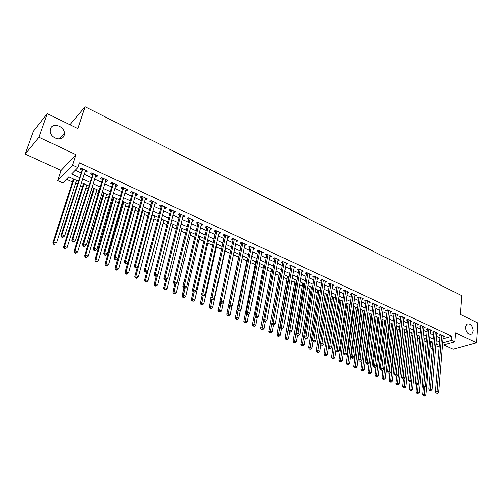 <?xml version="1.0" encoding="UTF-8"?>
<svg xmlns="http://www.w3.org/2000/svg" width="503" height="503" viewBox="0 0 503 503"><rect width="100%" height="100%" fill="white"/><g stroke="black" fill="none" stroke-linecap="round" stroke-linejoin="round"><path stroke-width="0.75" d="M64.145 135.414C62.385 141.928 50.451 138.558 50.08 131.346L50.357 128.825C52.287 122.216 64.296 125.97 64.422 133.125L64.145 135.414M473.235 330.924L471.889 333.961C468.268 334.985 466.105 332.728 465.401 327.176L466.696 324.202C470.324 323.108 472.499 325.347 473.235 330.924M78.33 181.193L68.81 176.867L62.837 182.935L57.675 180.621L72.602 165.141L77.921 167.606L71.659 173.969L79.493 177.546M61.064 170.454L76.022 154.666L38.951 137.25L47.301 113.703L33.374 131.208L25.15 154.075L61.064 170.454L57.675 180.621M69.955 124.713L85.12 106.825L461.71 295.638L460.339 314.45L477.85 322.957L476.611 342.82L455.435 332.873L454.762 341.858L442.508 345.341M443.772 344.983L453.165 349.264L476.611 342.82M432.335 348.227L431.48 348.472L430.015 347.812M66.459 179.257L72.457 181.967M75.626 183.4L77.368 184.186M80.637 185.67L82.655 186.582M85.824 188.015L87.824 188.921M91.093 190.398L92.728 191.134M95.897 192.567L98.148 193.586M101.417 195.063L102.681 195.636M105.85 197.069L108.346 198.201M111.616 199.678L112.515 200.081M115.677 201.514L118.419 202.753M121.682 204.231L122.229 204.476M125.392 205.909L128.359 207.249M134.993 210.248L138.187 211.694M144.474 214.536L147.888 216.083M153.843 218.774L157.477 220.415M163.104 222.961L166.946 224.696M172.252 227.098L176.302 228.928M181.3 231.191L185.55 233.109M190.241 235.234L194.686 237.24M199.081 239.233L203.715 241.327M207.821 243.182L212.637 245.363M216.46 247.086L221.458 249.35M224.998 250.953L230.179 253.292M233.442 254.769L238.661 257.127M242.031 258.655L246.923 260.862M250.551 262.503L255.09 264.559M258.97 266.313L263.17 268.212M267.294 270.08L271.167 271.827M275.525 273.795L279.071 275.405M283.661 277.48L286.892 278.939M291.709 281.12L294.632 282.441M299.669 284.717L302.284 285.899M307.54 288.276L309.861 289.326M315.324 291.797L317.355 292.715M323.027 295.28L324.768 296.072M330.641 298.725L332.106 299.386M338.173 302.133L339.368 302.674M345.63 305.503L346.554 305.925M353.005 308.836L353.672 309.138M356.746 310.533L357.13 310.703M360.299 312.137L360.708 312.319M363.782 313.715L364.354 313.966M370.749 316.859L371.503 317.204M377.64 319.977L378.577 320.405M384.462 323.064L385.575 323.567M391.221 326.12L392.51 326.699M397.904 329.144L399.363 329.805M404.525 332.137L406.154 332.873M411.083 335.105L412.875 335.91M417.572 338.035L419.527 338.921M424.004 340.946L426.11 341.895M38.951 137.25L25.15 154.075M85.126 171.542L86.302 172.083L87.365 171.039L81.121 168.147L80.071 169.203L81.895 170.045M95.457 176.314L96.582 176.836L97.67 175.805L91.502 172.95L90.427 173.988L92.231 174.824M105.668 181.03L106.737 181.526L107.843 180.514L101.751 177.697L100.657 178.716L102.436 179.54M115.747 185.689L116.765 186.16L117.891 185.167L111.873 182.382L110.761 183.388L112.515 184.199M125.706 190.291L126.668 190.731L127.812 189.763L121.877 187.009L120.739 187.996L122.474 188.795M135.54 194.831L136.451 195.252L137.615 194.303L131.748 191.586L130.598 192.548L132.308 193.341M145.254 199.32L146.115 199.722L147.297 198.786L141.506 196.101L140.331 197.05L142.022 197.83M154.849 203.753L155.666 204.13L156.867 203.212L151.139 200.559L149.951 201.489L151.623 202.263M164.33 208.135L165.097 208.494L166.317 207.588L160.658 204.966L159.451 205.884L161.105 206.645M173.698 212.461L174.422 212.8L175.654 211.914L170.064 209.323L168.845 210.223L170.473 210.971M182.954 216.743L183.633 217.057L184.884 216.183L179.357 213.624L178.119 214.504L179.734 215.253M192.102 220.968L192.737 221.257L194.001 220.408L188.543 217.881L187.286 218.742L188.883 219.478M201.137 225.143L201.734 225.419L203.011 224.577L197.622 222.081L196.346 222.93L197.924 223.659M210.072 229.274L210.625 229.525L211.92 228.702L206.588 226.231L205.299 227.067L206.859 227.784M218.906 233.348L219.415 233.587L220.723 232.776L215.454 230.336L214.152 231.154L215.693 231.864M227.633 237.385L228.104 237.598L229.425 236.806L224.219 234.392L222.898 235.197L224.42 235.901M236.259 241.371L236.693 241.566L238.026 240.786L232.876 238.403L231.55 239.195L233.052 239.887M244.791 245.313L246.533 244.728L241.44 242.371L240.101 243.144L241.585 243.829M253.223 249.205L254.939 248.62L249.909 246.288L248.551 247.048L250.022 247.728M261.56 253.059L263.251 252.468L258.278 250.161L256.907 250.909L258.36 251.582M269.803 256.87L271.475 256.272L266.552 253.996L265.169 254.725L266.609 255.392M277.952 260.636L279.599 260.038L274.732 257.781L273.343 258.504L274.764 259.158M286.018 264.358L287.641 263.761L282.831 261.529L281.422 262.239L282.824 262.887M293.985 268.042L295.588 267.439L290.828 265.232L289.414 265.93L290.803 266.571M301.875 271.683L303.454 271.079L298.744 268.898L297.317 269.583L298.694 270.218M309.672 275.292L311.231 274.682L306.572 272.525L305.132 273.192L306.497 273.821M317.387 278.851L318.921 278.241L314.318 276.109L312.866 276.763L314.212 277.386M325.013 282.378L326.529 281.762L321.977 279.655L320.518 280.303L321.845 280.913M332.766 284.654L332.584 285.874L334.061 285.251L329.553 283.164L328.082 283.799L329.402 284.402M340.034 289.307L341.506 288.697L337.048 286.635L335.57 287.257L336.872 287.854M347.428 292.696L348.875 292.111L344.461 290.068L342.977 290.677L344.266 291.275M354.741 296.047L356.168 295.487L351.798 293.463L350.308 294.066L351.578 294.651M361.978 299.367L363.38 298.826L359.06 296.827L357.558 297.418L358.821 297.996M369.139 302.655L370.522 302.127L366.247 300.153L364.732 300.731L365.983 301.31M376.225 305.906L377.583 305.403L373.352 303.441L371.836 304.013L373.069 304.579M383.236 309.125L384.575 308.635L380.387 306.698L378.86 307.258L380.086 307.823M390.177 312.306L391.497 311.841L387.354 309.923L385.82 310.47L387.027 311.03M397.043 315.463L398.345 315.01L394.245 313.111L392.705 313.652L393.899 314.205M403.84 318.581L405.122 318.154L401.067 316.274L399.514 316.802L400.702 317.349M410.567 321.675L411.838 321.26L407.82 319.399L406.261 319.921L407.436 320.461M417.232 324.737L418.477 324.334L414.503 322.492L412.938 323.001L414.101 323.542M423.822 327.767L425.054 327.378L421.118 325.554L419.546 326.057L420.697 326.585M430.354 330.767L431.568 330.396L427.669 328.585L426.091 329.081L427.229 329.603M436.811 333.74L438.012 333.376L434.152 331.59L432.574 332.074L433.699 332.596M430.48 342.556L432.329 342.015M443.03 338.884L451.908 336.287L79.468 162.834L77.921 167.606M75.331 170.24L80.996 172.843M84.234 174.334L91.357 177.609M94.595 179.099L101.587 182.319M104.825 183.809L111.691 186.965M114.929 188.455L121.669 191.555M124.907 193.045L131.528 196.095M134.766 197.585L141.261 200.571M144.499 202.061L150.881 204.998M154.119 206.488L160.388 209.367M163.62 210.858L169.775 213.693M173.007 215.177L179.055 217.956M182.281 219.446L188.223 222.175M191.448 223.659L197.283 226.344M200.508 227.828L206.236 230.468M209.455 231.946L215.089 234.536M218.308 236.02L223.835 238.56M227.054 240.044L232.48 242.54M235.7 244.018L241.031 246.476M244.244 247.954L249.482 250.362M252.695 251.84L257.844 254.21M261.044 255.681L266.106 258.014M269.306 259.485L274.273 261.767M277.474 263.239L282.353 265.49M285.547 266.955L290.344 269.162M293.538 270.633L298.248 272.802M301.435 274.267L306.069 276.399M309.251 277.863L313.797 279.957M316.978 281.416L321.448 283.472M324.624 284.937L329.012 286.955M332.181 288.414L336.501 290.401M339.663 291.853L343.907 293.809M347.064 295.261L351.232 297.179M354.389 298.631L358.482 300.517M361.638 301.963L365.656 303.818M368.806 305.264L372.761 307.082M375.904 308.528L379.784 310.313M382.921 311.759L386.738 313.514M389.875 314.953L393.623 316.683M396.754 318.122L400.438 319.814M403.557 321.254L407.179 322.92M410.297 324.353L413.856 325.988M416.968 327.422L420.464 329.031M423.57 330.458L427.009 332.043M430.109 333.47L433.485 335.023M436.585 336.444L439.899 337.972M443.212 336.683L444.394 336.331L440.571 334.564L438.987 335.036L440.1 335.551M76.022 154.666L72.602 165.141M451.908 336.287L451.593 340.393L454.762 341.858M47.301 113.703L77.915 128.579L85.12 106.825M435.862 344.907L437.597 344.41L435.963 343.668M432.857 342.254L429.461 340.713M426.349 339.299L422.897 337.727M419.772 336.312L416.258 334.715M413.133 333.294L409.555 331.672M406.424 330.245L402.784 328.591M399.646 327.17L395.943 325.485M392.799 324.058L389.033 322.348M385.883 320.914L382.047 319.172M378.897 317.739L374.993 315.966M371.836 314.532L367.863 312.728M364.7 311.288L360.651 309.452M357.488 308.012L353.37 306.145M350.195 304.705L346.007 302.8M342.832 301.354L338.569 299.417M335.388 297.977L331.049 296.003M327.862 294.557L323.448 292.551M320.254 291.099L315.758 289.055M312.564 287.609L307.987 285.528M304.793 284.076L300.134 281.957M296.927 280.504L292.193 278.354M288.986 276.895L284.157 274.701M280.944 273.242L276.04 271.01M272.821 269.551L267.822 267.282M264.603 265.817L259.517 263.509M256.291 262.044L251.116 259.693M247.891 258.221L242.616 255.832M239.384 254.361L234.021 251.921M230.789 250.456L225.325 247.973M222.087 246.501L216.523 243.974M213.285 242.503L207.626 239.931M204.381 238.46L198.616 235.838M195.371 234.367L189.505 231.701M186.255 230.223L180.281 227.507M177.031 226.036L170.945 223.269M167.694 221.792L161.494 218.975M158.244 217.497L151.937 214.63M148.681 213.153L142.255 210.235M138.998 208.758L132.452 205.784M129.196 204.306L122.537 201.275M119.274 199.798L112.49 196.711M109.233 195.233L102.316 192.089M99.06 190.612L92.018 187.412M88.761 185.934L81.587 182.677M430.128 346.554L432.542 345.863M439.207 346.278L435.655 347.284M442.703 342.945L451.593 340.393M82.743 179.03L89.892 182.3M93.143 183.784L100.166 186.99M103.417 188.474L110.308 191.624M113.552 193.108L120.324 196.195M123.568 197.685L130.214 200.716M133.465 202.2L139.985 205.18M143.236 206.664L149.643 209.594M152.887 211.078L159.181 213.951M162.425 215.429L168.606 218.252M171.844 219.736L177.911 222.508M181.155 223.986L187.116 226.708M190.354 228.192L196.208 230.864M199.44 232.342L205.193 234.97M208.424 236.448L214.071 239.026M217.302 240.503L222.848 243.037M226.08 244.508L231.525 246.998M234.75 248.476L240.107 250.915M243.326 252.393L248.583 254.795M251.802 256.26L256.97 258.624M260.183 260.089L265.257 262.409M268.47 263.874L273.456 266.156M276.663 267.621L281.561 269.86M284.767 271.318L289.577 273.519M292.777 274.984L297.506 277.14M300.7 278.599L305.346 280.724M308.54 282.183L313.105 284.264M316.293 285.723L320.776 287.773M323.957 289.225L328.365 291.237M331.546 292.689L335.872 294.67M339.047 296.116L343.298 298.059M346.473 299.511L350.648 301.416M353.816 302.863L357.922 304.743M361.085 306.182L365.115 308.025M368.271 309.471L372.239 311.282M375.389 312.721L379.287 314.501M382.431 315.934L386.26 317.682M389.397 319.122L393.157 320.839M396.295 322.272L399.992 323.957M403.123 325.391L406.757 327.051M409.882 328.478L413.447 330.106M416.572 331.534L420.074 333.131M423.193 334.558L426.638 336.13M429.744 337.551L433.127 339.097M436.233 340.518L439.559 342.034M325.259 281.171L325.07 282.403M317.663 277.656L317.468 278.888M309.986 274.104L309.785 275.342M302.228 270.513L302.02 271.752M294.381 266.879L294.167 268.124M286.452 263.207L286.226 264.459M278.429 259.498L278.203 260.749M270.325 255.738L270.086 256.995M262.126 251.946L261.874 253.204M253.833 248.105L253.575 249.369M245.445 244.219L245.181 245.489M236.957 240.296L236.693 241.566M228.381 236.322L228.104 237.598M219.698 232.304L219.415 233.587M210.92 228.236L210.625 229.525M202.036 224.124L201.734 225.419M193.051 219.962L192.737 221.257M183.953 215.756L183.633 217.057M174.755 211.493L174.422 212.8M165.443 207.179L165.097 208.494M156.018 202.816L155.666 204.13M146.48 198.402L146.115 199.722M136.822 193.932L136.451 195.252M127.052 189.411L126.668 190.731M117.155 184.827L116.765 186.16M107.139 180.187L106.737 181.526M96.997 175.497L96.582 176.836M86.73 170.737L86.302 172.083M440.854 334.696L440.156 334.904L435.403 391.837L437.032 391.472L441.691 335.08M436.944 392.918L436.29 393.063L437.604 393.195L436.944 392.918L437.032 391.472L438.685 392.158L443.281 335.815M435.403 391.837L436.29 393.063M437.604 393.195L438.685 392.158M423.256 387.637L422.614 394.698L424.192 394.346L425.827 395.018L430.599 341.229M424.84 387.096L424.111 395.767L423.476 395.911L424.765 396.037L424.111 395.767M425.827 395.018L424.765 396.037M423.476 395.911L422.614 394.698M434.454 331.729L433.756 331.942L428.763 389.07L430.392 388.693L435.284 332.112M430.304 390.152L429.656 390.297L430.323 390.58L430.97 390.429L430.304 390.152L430.392 388.693L432.058 389.391L436.887 332.86M428.763 389.07L429.656 390.297M430.97 390.429L432.058 389.391M427.984 328.736L427.292 328.949L422.061 386.273L423.677 385.889L428.808 329.113M423.595 387.354L422.948 387.511L424.268 387.637L423.595 387.354L423.677 385.889L425.362 386.593L430.43 329.867M422.061 386.273L422.948 387.511M424.268 387.637L425.362 386.593M421.451 325.711L420.76 325.931L415.289 383.449L416.899 383.06L422.269 326.089M416.817 384.531L416.17 384.688L417.496 384.814L416.817 384.531L416.899 383.06L418.603 383.77L423.91 326.849M415.289 383.449L416.17 384.688M417.496 384.814L418.603 383.77M414.856 322.656L414.164 322.882L408.442 380.595L410.046 380.199L415.667 323.033M409.97 381.683L409.329 381.84L410.655 381.966L409.97 381.683L410.046 380.199L411.768 380.916L417.32 323.8M408.442 380.595L409.329 381.84M410.655 381.966L411.768 380.916M416.698 384.908L416.031 391.994L417.597 391.636L419.25 392.315L424.243 338.343M418.307 384.047L417.521 393.063L416.893 393.208L418.182 393.333L417.521 393.063M419.25 392.315L418.182 393.333M416.893 393.208L416.031 391.994M410.083 382.11L409.379 389.265L410.938 388.894L412.611 389.586L417.823 335.426M411.712 380.966L410.863 390.334L410.241 390.479L411.529 390.611L410.863 390.334M412.611 389.586L411.529 390.611M410.241 390.479L409.379 389.265M403.406 379.174L402.658 386.505L404.211 386.128L405.902 386.826L411.347 332.483M409.719 331.741L404.135 387.574L403.519 387.725L404.814 387.851L404.135 387.574M405.902 386.826L404.814 387.851M403.519 387.725L402.658 386.505M396.666 376.2L395.867 383.714L397.414 383.33L399.124 384.034L404.802 329.509M403.155 328.761L397.345 384.789L396.729 384.94L398.03 385.065L397.345 384.789M399.124 384.034L398.03 385.065M396.729 384.94L395.867 383.714M408.185 319.568L407.505 319.795L401.526 377.715L403.123 377.307L408.989 319.939M403.048 378.797L402.406 378.96L403.746 379.086L403.048 378.797L403.123 377.307L404.858 378.03L410.668 320.719M401.526 377.715L402.406 378.96M403.746 379.086L404.858 378.03M389.875 373.069L389.014 380.903L390.554 380.507L392.277 381.217L398.194 326.51M396.527 325.749L390.479 381.972L389.863 382.129L391.171 382.255L390.479 381.972M392.277 381.217L391.171 382.255M389.863 382.129L389.014 380.903M401.457 316.45L400.772 316.683L394.541 374.798L396.125 374.383L402.249 316.821M396.056 375.886L395.415 376.049L396.754 376.175L396.056 375.886L396.125 374.383L397.886 375.119L403.947 317.607M394.541 374.798L395.415 376.049M396.754 376.175L397.886 375.119M383.022 369.837L382.079 378.055L383.613 377.652L385.355 378.369L391.516 323.473M389.838 322.712L383.55 379.124L382.934 379.287L384.242 379.413L383.55 379.124M385.355 378.369L384.242 379.413M382.934 379.287L382.079 378.055M394.654 313.3L393.975 313.539L387.473 371.855L389.058 371.428L395.446 313.671M388.989 372.937L388.354 373.107L389.693 373.239L388.989 372.937L389.058 371.428L390.831 372.17L397.15 314.457M393.975 313.539L393.962 313.212M387.473 371.855L388.354 373.107M389.693 373.239L390.831 372.17M376.099 366.561L375.081 375.181L376.609 374.773L378.363 375.496L384.77 320.411M383.079 319.638L376.54 376.25L375.93 376.414L377.244 376.54L376.54 376.25M378.363 375.496L377.244 376.54M375.93 376.414L375.081 375.181M387.782 310.118L387.103 310.364L380.337 368.881L381.909 368.447L388.561 310.483M381.84 369.963L381.211 370.139L382.563 370.265L381.84 369.963L381.909 368.447L383.707 369.196L390.29 311.282M387.103 310.364L387.09 310.018M380.337 368.881L381.211 370.139M382.563 370.265L383.707 369.196M369.114 363.248L368.007 372.277L369.523 371.855L371.302 372.591L377.96 317.318M376.25 316.538L369.46 373.345L368.856 373.515L370.17 373.641L369.46 373.345M371.302 372.591L370.17 373.641M368.856 373.515L368.007 372.277M380.84 306.905L380.167 307.151L373.125 365.87L374.691 365.43L381.614 307.264M374.622 366.957L373.999 367.133L374.722 367.435L375.351 367.259L374.622 366.957L374.691 365.43L376.502 366.184L383.355 308.075M380.167 307.151L380.149 306.786M373.125 365.87L373.999 367.133M375.351 367.259L376.502 366.184M368.014 312.797L360.858 369.34L362.367 368.913L364.166 369.655L371.082 314.193M369.347 313.4L362.311 370.409L361.701 370.579L363.028 370.705L362.311 370.409M364.166 369.655L363.028 370.705M361.701 370.579L360.858 369.34M373.823 303.661L373.151 303.906L365.832 362.833L367.391 362.38L374.59 304.013M367.328 363.914L366.706 364.097L368.058 364.222L367.328 363.914L367.391 362.38L369.221 363.147L376.351 304.831M373.151 303.906L373.132 303.523M365.832 362.833L366.706 364.097M368.058 364.222L369.221 363.147M361.06 309.641L353.634 366.373L355.137 365.939L356.948 366.687L364.128 311.03M362.38 310.238L355.08 367.448L354.477 367.618L355.803 367.743L355.08 367.448M356.948 366.687L355.803 367.743M354.477 367.618L353.634 366.373M366.731 300.379L366.071 300.631L358.463 359.758L360.01 359.299L367.492 300.731M359.947 360.846L359.331 361.028L360.689 361.154L359.947 360.846L360.01 359.299L361.864 360.073L369.277 301.555M366.071 300.631L366.046 300.228M358.463 359.758L359.331 361.028M360.689 361.154L361.864 360.073M354.03 306.446L346.334 363.373L347.825 362.927L349.66 363.688L357.105 307.842M355.338 307.037L347.774 364.449L347.177 364.625L348.504 364.75L347.774 364.449M349.66 363.688L348.504 364.75M347.177 364.625L346.334 363.373M359.57 297.059L358.909 297.317L351.012 356.652L352.553 356.181L360.324 297.411M352.496 357.74L351.88 357.922L352.628 358.237L353.244 358.048L352.496 357.74L352.553 356.181L354.42 356.96L362.122 298.241M358.909 297.317L358.884 296.896M351.012 356.652L351.88 357.922M353.244 358.048L354.42 356.96M346.932 303.221L338.953 360.343L340.437 359.89L342.291 360.651L350.013 304.617M348.227 303.806L340.386 361.418L339.795 361.6L341.128 361.72L340.386 361.418M342.291 360.651L341.128 361.72M339.795 361.6L338.953 360.343M339.758 299.964L331.496 357.281L332.973 356.822L334.847 357.589L344.335 290.118M341.04 300.543L332.923 358.356L332.332 358.538L333.671 358.664L332.923 358.356M334.847 357.589L333.671 358.664M332.332 358.538L331.496 357.281M332.514 296.669L323.957 354.187L325.422 353.716L327.321 354.496L328.358 347.416M333.778 297.242L325.378 355.263L324.793 355.451L326.139 355.571L325.378 355.263M327.321 354.496L326.139 355.571M324.793 355.451L323.957 354.187M352.333 293.708L351.672 293.972L343.48 353.515L345.008 353.031L353.075 294.054M344.957 354.596L344.341 354.791L345.712 354.911L344.957 354.596L345.008 353.031L346.9 353.823L354.898 294.896M351.672 293.972L351.647 293.526M343.48 353.515L344.341 354.791M345.712 354.911L346.9 353.823M336.727 351.616L338.098 351.742L336.727 351.616L335.866 350.34L337.387 349.843L345.756 290.665M337.337 351.421L337.387 349.843L339.299 350.648L347.592 291.514M338.098 351.742L339.299 350.648M337.626 286.899L336.972 287.175L328.163 347.127L329.679 346.624L338.349 287.238M329.628 348.214L329.025 348.416L330.402 348.535L329.628 348.214L329.679 346.624L331.609 347.435L340.21 288.093M336.972 287.175L336.941 286.679M328.163 347.127L329.025 348.416M330.402 348.535L331.609 347.435M325.19 293.343L316.343 351.056L317.795 350.578L319.707 351.364L320.757 344.448M326.434 293.909L317.751 352.131L317.173 352.326L318.518 352.446L317.751 352.131M319.707 351.364L318.518 352.446M317.173 352.326L316.343 351.056M330.15 283.441L329.503 283.717L320.38 343.882L321.882 343.373L330.867 283.774M321.838 344.97L321.235 345.171L322.618 345.297L321.838 344.97L321.882 343.373L323.838 344.19L332.747 284.641M329.503 283.717L329.471 283.195M320.38 343.882L321.235 345.171M322.618 345.297L323.838 344.19M317.789 289.98L308.635 347.894L310.081 347.403L312.017 348.202L313.073 341.449M319.021 290.539L310.043 348.969L309.464 349.164L310.816 349.283L310.043 348.969M312.017 348.202L310.816 349.283M309.464 349.164L308.635 347.894M322.599 279.945L321.958 280.228L312.514 340.6L313.998 340.078L323.31 280.272M313.96 341.688L313.363 341.895L314.155 342.222L314.752 342.015L313.96 341.688L313.998 340.078L315.978 340.902L325.208 281.152M321.958 280.228L321.914 279.681M312.514 340.6L313.363 341.895M314.752 342.015L315.978 340.902M310.307 286.584L300.851 344.7L302.284 344.197L304.24 345.001L305.296 338.425M311.527 287.131L302.246 345.768L301.674 345.97L303.032 346.089L302.246 345.768M304.24 345.001L303.032 346.089M301.674 345.97L300.851 344.7M314.96 276.405L314.325 276.694L304.554 337.28L306.031 336.746L315.664 276.732M305.994 338.368L305.403 338.582L306.792 338.701L305.994 338.368L306.031 336.746L308.031 337.582L317.582 277.618M314.325 276.694L314.281 276.122M304.554 337.28L305.403 338.582M306.792 338.701L308.031 337.582M302.749 283.145L292.979 341.468L294.4 340.952L296.38 341.763L297.455 335.275M303.95 283.692L294.368 342.537L293.802 342.744L295.16 342.864L294.368 342.537M296.38 341.763L295.16 342.864M293.802 342.744L292.979 341.468M307.245 272.833L306.61 273.129L296.506 333.929L297.971 333.382L307.937 273.154M297.933 335.011L297.348 335.231L298.744 335.35L297.933 335.011L297.971 333.382L299.995 334.225L309.873 274.053M306.61 273.129L306.566 272.525M296.506 333.929L297.348 335.231M298.744 335.35L299.995 334.225M295.11 279.674L285.019 338.198L286.427 337.67L288.433 338.494L289.539 331.98M296.292 280.215L286.402 339.267L285.836 339.475L287.2 339.594L286.402 339.267M288.433 338.494L287.2 339.594M285.836 339.475L285.019 338.198M299.442 269.218L298.813 269.52L288.364 330.534L289.816 329.974L300.121 269.539M289.785 331.615L289.206 331.835L290.024 332.181L290.608 331.961L289.785 331.615L289.816 329.974L291.866 330.829L302.083 270.444M298.813 269.52L298.769 268.91M288.364 330.534L289.206 331.835M290.608 331.961L291.866 330.829M287.389 276.166L276.971 334.891L278.373 334.357L280.391 335.187L281.542 328.648M288.552 276.7L278.348 335.96L277.782 336.174L279.152 336.293L278.348 335.96M280.391 335.187L279.152 336.293M277.782 336.174L276.971 334.891M291.551 265.565L290.929 265.873L280.127 327.101L281.573 326.535L292.224 265.88M281.548 328.182L280.97 328.409L282.372 328.528L281.548 328.182L281.573 326.535L283.642 327.396L294.205 266.797M290.929 265.873L290.885 265.257M280.127 327.101L280.97 328.409M282.372 328.528L283.642 327.396M279.58 272.62L268.828 331.552L270.218 331.005L272.268 331.842L273.45 325.278M280.731 273.142L270.199 332.621L269.646 332.835L271.016 332.955L270.199 332.621M272.268 331.842L271.016 332.955M269.646 332.835L268.828 331.552M283.573 261.874L282.956 262.189L271.802 323.63L273.23 323.045L284.233 262.182M273.211 324.712L272.639 324.944L273.475 325.29L274.047 325.057L273.211 324.712L273.23 323.045L275.323 323.926L286.238 263.107M282.956 262.189L282.912 261.573M271.802 323.63L272.639 324.944M274.047 325.057L275.323 323.926M271.689 269.036L260.598 328.17L261.975 327.61L264.044 328.465L265.301 321.681M275.506 258.14L274.896 258.454L261.962 329.239L261.409 329.465L262.786 329.578L261.962 329.239M264.044 328.465L262.786 329.578M261.409 329.465L260.598 328.17M264.207 321.436L265.622 321.549L264.207 321.436L263.377 320.115L264.798 319.524L276.16 258.441M264.779 321.197L264.798 319.524L266.911 320.411L278.184 259.378M274.896 258.454L274.858 257.838M265.622 321.549L266.911 320.411M267.351 254.367L266.741 254.688L254.858 316.563L256.26 315.959L267.992 254.663M256.247 317.644L255.681 317.883L257.102 318.003L256.247 317.644L256.26 315.959L258.404 316.852L270.042 255.612M266.741 254.688L266.703 254.065M254.858 316.563L255.681 317.883M257.102 318.003L258.404 316.852M259.102 250.544L258.498 250.871L246.231 312.967L247.627 312.35L259.73 250.84M247.614 314.048L247.055 314.293L248.482 314.413L247.614 314.048L247.627 312.35L249.796 313.256L261.805 251.796M258.498 250.871L258.467 250.249M246.231 312.967L247.055 314.293M248.482 314.413L249.796 313.256M263.71 265.414L252.28 324.749L253.644 324.184L255.731 325.045L257.077 318.015M255.046 316.871L253.625 325.825L253.084 326.051L254.468 326.164L253.625 325.825M255.731 325.045L254.468 326.164M253.084 326.051L252.28 324.749M255.65 261.749L243.861 321.298L245.213 320.713L247.325 321.587L248.784 314.142M246.615 313.583L245.2 322.366L244.659 322.593L246.049 322.712L245.2 322.366M247.325 321.587L246.049 322.712M244.659 322.593L243.861 321.298M247.495 258.045L235.347 317.802L236.68 317.204L238.824 318.085L240.409 310.206M238.089 310.269L236.674 318.864L236.14 319.103L237.535 319.216L236.674 318.864M238.824 318.085L237.535 319.216M236.14 319.103L235.347 317.802M250.764 246.684L250.161 247.017L237.51 309.332L238.887 308.704L251.381 246.967M238.881 310.414L238.328 310.659L239.208 311.024L239.761 310.779L238.881 310.414L238.887 308.704L241.082 309.622L253.474 247.941M250.161 247.017L250.129 246.395M237.51 309.332L238.328 310.659M239.761 310.779L241.082 309.622M239.252 254.298L226.734 314.262L228.054 313.658L230.223 314.545L231.94 306.22M229.456 306.918L228.054 315.331L227.526 315.57L228.922 315.683L228.054 315.331M230.223 314.545L228.922 315.683M227.526 315.57L226.734 314.262M242.327 242.779L241.736 243.119L228.683 305.654L230.047 305.007L242.93 243.056M230.047 306.729L229.5 306.987L230.934 307.1L230.047 306.729L230.047 305.007L232.267 305.937L245.049 244.043M241.736 243.119L241.698 242.49M228.683 305.654L229.5 306.987M230.934 307.1L232.267 305.937M219.855 302.102L218.019 310.684L219.327 310.068L221.521 310.967L234.046 251.934M220.76 303.347L219.333 311.747L218.805 311.998L220.207 312.111L219.333 311.747M221.521 310.967L220.207 312.111M218.805 311.998L218.019 310.684M233.788 238.824L233.203 239.17L219.754 301.932L221.1 301.272L234.385 239.101M221.1 303.007L220.566 303.265L221.458 303.642L221.999 303.378L221.1 303.007L221.1 301.272L223.351 302.209L236.529 240.094M233.203 239.17L233.172 238.541M219.754 301.932L220.566 303.265M221.999 303.378L223.351 302.209M211.04 298.707L209.204 307.063L210.499 306.434L212.719 307.346L225.621 248.105M211.977 299.694L210.506 308.132L209.99 308.383L211.392 308.496L210.506 308.132M212.719 307.346L211.392 308.496M209.99 308.383L209.204 307.063M225.162 234.832L224.577 235.184L210.713 298.16L212.046 297.493L225.74 235.102M212.052 299.235L211.518 299.505L212.964 299.612L212.052 299.235L212.046 297.493L214.322 298.442L227.909 236.102M224.577 235.184L224.552 234.549M210.713 298.16L211.518 299.505M212.964 299.612L214.322 298.442M202.118 295.274L200.288 303.403L201.565 302.762L203.809 303.68L217.095 244.238M203.093 295.99L201.577 304.466L201.068 304.724L202.476 304.837L201.577 304.466M203.809 303.68L202.476 304.837M201.068 304.724L200.288 303.403M216.428 230.789L215.856 231.147L201.565 294.349L202.885 293.664L216.994 231.053M202.898 295.418L202.369 295.695L203.287 296.078L203.816 295.802L202.898 295.418L202.885 293.664L205.186 294.626L219.189 232.065M215.856 231.147L215.825 230.512M201.565 294.349L202.369 295.695M203.816 295.802L205.186 294.626M207.594 226.696L207.029 227.06L192.309 290.489L193.611 289.791L208.148 226.954M193.63 291.558L193.108 291.834L194.039 292.224L194.56 291.947L193.63 291.558L193.611 289.791L195.944 290.765L210.367 227.985M207.029 227.06L207.003 226.425M192.309 290.489L193.108 291.834M194.56 291.947L195.944 290.765M198.654 222.559L198.094 222.93L182.941 286.584L184.224 285.867L199.194 222.81M184.243 287.653L183.727 287.936L184.67 288.326L185.186 288.043L184.243 287.653L184.224 285.867L186.582 286.855L201.445 223.854M198.094 222.93L198.075 222.288M182.941 286.584L183.727 287.936M185.186 288.043L186.582 286.855M193.089 291.809L191.266 299.7L192.53 299.04L194.799 299.977L208.475 240.321M194.114 292.186L192.53 299.04L192.542 300.763L192.039 301.02L193.454 301.134L192.542 300.763M194.799 299.977L193.454 301.134M192.039 301.02L191.266 299.7M184.01 288.049L182.136 295.946L183.381 295.28L185.682 296.223L199.754 236.36M185.079 288.1L183.381 295.28L183.406 297.009L182.903 297.273L184.324 297.386L183.406 297.009M185.682 296.223L184.324 297.386M182.903 297.273L182.136 295.946M174.824 284.226L172.894 292.155L174.126 291.47L176.452 292.425L190.939 232.348M175.975 283.862L174.126 291.47L174.151 293.211L173.661 293.488L175.082 293.595L174.151 293.211M176.452 292.425L175.082 293.595M173.661 293.488L172.894 292.155M189.298 218.227L189.059 218.742L189.606 218.371L189.059 218.742L173.453 282.629L174.723 281.9L190.14 218.616M174.748 283.692L174.239 283.988L175.195 284.384L175.704 284.094L174.748 283.692L174.723 281.9L177.106 282.893L192.416 219.673M173.453 282.629L174.239 283.988M175.704 284.094L177.106 282.893M165.531 280.36L163.544 288.313L164.764 287.615L167.115 288.584L182.017 228.299M166.776 279.517L164.764 287.615L164.789 289.376L164.305 289.653L165.732 289.759L164.789 289.376M167.115 288.584L165.732 289.759M164.305 289.653L163.544 288.313M180.464 214.133L179.917 214.523L163.852 278.624L165.103 277.882L180.973 214.372M165.135 279.687L164.632 279.982L165.6 280.385L166.097 280.089L165.135 279.687L165.103 277.882L167.518 278.888L183.274 215.441M179.917 214.523L179.898 213.876M163.852 278.624L164.632 279.982M166.097 280.089L167.518 278.888M156.2 276.147L154.081 284.428L155.282 283.717L157.665 284.698L172.988 224.2M157.477 275.116L155.282 283.717L155.314 285.484L154.836 285.767L155.785 286.157L156.27 285.874L155.314 285.484M157.665 284.698L156.27 285.874M154.836 285.767L154.081 284.428M171.202 209.852L170.662 210.241L154.132 274.569L155.364 273.814L171.699 210.078M155.396 275.631L154.905 275.933L155.88 276.342L156.376 276.04L155.396 275.631L155.364 273.814L157.81 274.833L174.032 211.159M170.662 210.241L170.643 209.594M154.132 274.569L154.905 275.933M156.376 276.04L157.81 274.833M146.807 271.714L144.506 280.498L145.688 279.769L148.096 280.762L163.859 220.05M161.557 219.006L145.688 279.769L145.725 281.548L145.254 281.837L146.216 282.233L146.687 281.944L145.725 281.548M148.096 280.762L146.687 281.944M145.254 281.837L144.506 280.498M161.828 205.513L161.3 205.909L144.286 270.469L145.499 269.696L162.312 205.733M145.543 271.526L145.053 271.834L146.046 272.249L146.53 271.941L145.543 271.526L145.499 269.696L147.976 270.727L164.67 206.827M161.3 205.909L161.287 205.255M144.286 270.469L145.053 271.834M146.53 271.941L147.976 270.727M137.325 267.156L134.81 276.518L135.973 275.776L138.413 276.776L154.622 215.85M152.29 214.794L135.973 275.776L136.017 277.568L135.552 277.863L136.527 278.26L136.992 277.97L136.017 277.568M138.413 276.776L136.992 277.97M135.552 277.863L134.81 276.518M152.346 201.118L151.818 201.527L134.32 266.313L135.514 265.521L152.811 201.338M135.559 267.37L135.081 267.684L136.087 268.105L136.565 267.791L135.559 267.37L135.514 265.521L138.023 266.571L155.201 202.439M151.818 201.527L151.812 200.873M134.32 266.313L135.081 267.684M136.565 267.791L138.023 266.571M127.731 262.535L124.996 272.488L126.14 271.727L128.611 272.745L145.273 211.606M142.915 210.537L126.14 271.727L126.19 273.538L125.731 273.839L126.718 274.242L127.177 273.94L126.19 273.538M128.611 272.745L127.177 273.94M125.731 273.839L124.996 272.488M142.745 196.673L142.23 197.088L124.228 262.107L125.404 261.296L143.198 196.887M125.454 263.163L124.983 263.484L126.002 263.905L126.473 263.585L125.454 263.163L125.404 261.296L127.944 262.359L145.612 198M142.23 197.088L142.217 196.434M124.228 262.107L124.983 263.484M126.473 263.585L127.944 262.359M132.654 205.872L115.061 268.407L116.187 267.634L118.689 268.665L135.81 207.305M133.427 206.224L116.187 267.634L116.243 269.451L115.791 269.759L116.79 270.168L117.243 269.866L116.243 269.451M118.689 268.665L117.243 269.866M115.791 269.759L115.061 268.407M133.025 192.177L132.515 192.599L114.011 257.844L115.162 257.02L133.465 192.379M115.218 258.894L114.753 259.227L115.784 259.655L116.25 259.328L115.218 258.894L115.162 257.02L117.733 258.096L135.911 193.51M132.515 192.599L132.515 191.939M114.011 257.844L114.753 259.227M116.25 259.328L117.733 258.096M123.078 201.521L105.001 264.276L106.108 263.484L108.642 264.528L126.234 202.961M123.826 201.86L106.108 263.484L106.171 265.32L105.724 265.634L106.737 266.049L107.183 265.735L106.171 265.32M108.642 264.528L107.183 265.735M105.724 265.634L105.001 264.276M123.191 187.619L122.688 188.053L103.656 253.531L104.787 252.688L123.612 187.814M104.85 254.581L104.398 254.914L105.441 255.348L105.894 255.015L104.85 254.581L104.787 252.688L107.397 253.776L126.083 188.965M122.688 188.053L122.688 187.386M103.656 253.531L104.398 254.914M105.894 255.015L107.397 253.776M113.389 197.119L94.822 260.095L95.903 259.29L98.469 260.34L116.545 198.553M114.106 197.446L95.903 259.29L95.966 261.132L95.532 261.453L96.557 261.874L96.991 261.554L95.966 261.132M98.469 260.34L96.991 261.554M95.532 261.453L94.822 260.095M113.232 183.01L112.741 183.45L93.168 249.155L94.281 248.3L113.634 183.199M94.35 250.205L93.904 250.544L94.96 250.984L95.407 250.645L94.35 250.205L94.281 248.3L96.922 249.4L116.143 184.356M112.741 183.45L112.741 182.784M93.168 249.155L93.904 250.544M95.407 250.645L96.922 249.4M103.58 192.668L84.504 255.857L85.567 255.034L88.163 256.102L106.737 194.101M104.266 192.976L85.567 255.034L85.636 256.895L85.214 257.222L86.252 257.649L86.679 257.322L85.636 256.895M88.163 256.102L86.679 257.322M85.214 257.222L84.504 255.857M103.146 178.339L102.662 178.791L82.549 244.728L83.636 243.854L103.536 178.521M83.712 245.772L83.278 246.124L84.347 246.564L84.781 246.219L83.712 245.772L83.636 243.854L86.309 244.967L106.07 179.697M102.662 178.791L102.669 178.119M82.549 244.728L83.278 246.124M84.781 246.219L86.309 244.967M93.652 188.153L74.06 251.569L75.104 250.733L77.732 251.814L96.809 189.593M94.312 188.455L75.104 250.733L75.18 252.607L74.758 252.94L75.815 253.367L76.23 253.034L75.18 252.607M77.732 251.814L76.23 253.034M74.758 252.94L74.06 251.569M92.936 173.617L71.791 240.245L72.853 239.346L93.307 173.786M72.935 241.283L72.853 239.346L75.563 240.478L73.589 242.088L74.016 241.736L72.935 241.283L72.507 241.641L73.589 242.088M95.878 174.975L75.563 240.478L74.016 241.736M92.464 174.069L92.47 173.397M71.791 240.245L72.507 241.641M83.599 183.589L63.485 247.225L64.503 246.369L67.163 247.463L86.761 185.022M84.227 183.872L64.503 246.369L64.585 248.256L64.177 248.601L65.239 249.035L65.648 248.696L64.585 248.256M65.648 248.696L65.239 249.035M64.177 248.601L63.485 247.225M82.599 168.826L60.888 235.7L61.932 234.782L82.951 168.989M62.014 236.737L61.932 234.782L64.673 235.932L62.693 237.554L63.114 237.19L62.014 236.737L61.599 237.095L62.693 237.554M85.548 170.196L64.673 235.932L63.114 237.19M82.134 169.291L82.14 168.618M60.888 235.7L61.599 237.095M73.425 178.967L52.771 242.823L53.764 241.949L56.462 243.062L76.588 180.401M74.023 179.238L53.764 241.949L53.852 243.854L53.456 244.207L54.531 244.647L54.934 244.301L53.852 243.854M54.934 244.301L54.531 244.647M53.456 244.207L52.771 242.823M345.014 290.319L344.36 290.589M471.889 333.961L470.066 334.489M64.422 133.125L59.329 138.973M180.432 214.121L179.923 214.485M171.158 209.826L170.674 210.179M161.765 205.482L161.318 205.821M152.264 201.081L151.843 201.414M142.651 196.629L142.255 196.95M132.918 192.121L132.547 192.429M123.065 187.562L122.726 187.852"/></g></svg>
